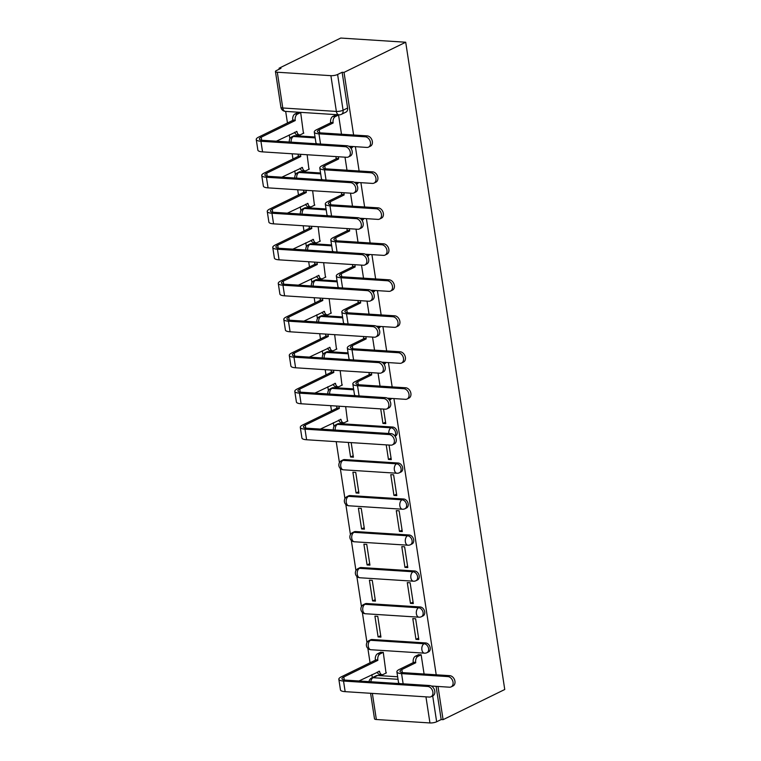 <?xml version="1.0" encoding="UTF-8"?>
<svg xmlns="http://www.w3.org/2000/svg" width="761" height="761" viewBox="0 0 761 761"><rect width="100%" height="100%" fill="white"/><g stroke="black" fill="none" stroke-linecap="round" stroke-linejoin="round"><path stroke-width="1.14" d="M350.992 148.338L351.449 148.11A4.832 3.577 -116.1 0 0 352.876 146.521M356.5 184.324L356.957 184.095A4.832 3.577 -116.1 0 0 358.383 182.507M362.008 220.31L362.464 220.081A4.832 3.577 -116.1 0 0 363.891 218.493M367.515 256.295L367.972 256.067A4.832 3.577 -116.1 0 0 369.399 254.478M373.023 292.281L373.48 292.053A4.832 3.577 -116.1 0 0 374.897 290.464M378.521 328.267L378.988 328.039A4.832 3.577 -116.1 0 0 380.405 326.45M384.029 364.253L384.495 364.024A4.832 3.577 -116.1 0 0 385.913 362.436M389.537 400.238L389.993 400.01A4.832 3.577 -116.1 0 0 391.42 398.412M395.045 436.224L395.501 435.996A4.832 3.577 -116.1 0 0 397.166 431.896A4.832 3.577 -116.1 0 0 392.676 427.035L391.068 427.825A4.832 3.577 63.9 0 1 395.558 432.686A4.832 3.577 63.9 0 1 394.873 435.977M401.009 471.982A4.832 3.577 -116.1 0 0 402.674 467.882A4.832 3.577 -116.1 0 0 398.184 463.021L396.576 463.81A4.832 3.577 63.9 0 1 401.066 468.671A4.832 3.577 63.9 0 1 399.401 472.771L401.009 471.982M406.517 507.968A4.832 3.577 -116.1 0 0 408.181 503.868A4.832 3.577 -116.1 0 0 403.691 499.007L402.084 499.796A4.832 3.577 63.9 0 1 406.574 504.648A4.832 3.577 63.9 0 1 404.909 508.757L406.517 507.968M412.024 543.953A4.832 3.577 -116.1 0 0 413.689 539.853A4.832 3.577 -116.1 0 0 409.19 534.993L407.582 535.782A4.832 3.577 63.9 0 1 412.082 540.633A4.832 3.577 63.9 0 1 410.417 544.743L412.024 543.953M417.532 579.939A4.832 3.577 -116.1 0 0 419.197 575.839A4.832 3.577 -116.1 0 0 414.697 570.978L413.09 571.768A4.832 3.577 63.9 0 1 417.589 576.619A4.832 3.577 63.9 0 1 415.925 580.729L417.532 579.939M423.04 615.925A4.832 3.577 -116.1 0 0 424.705 611.825A4.832 3.577 -116.1 0 0 420.205 606.964L418.598 607.754A4.832 3.577 63.9 0 1 423.097 612.605A4.832 3.577 63.9 0 1 421.432 616.705L423.04 615.925M428.548 651.911A4.832 3.577 -116.1 0 0 430.203 647.811A4.832 3.577 -116.1 0 0 425.713 642.95L424.105 643.739A4.832 3.577 63.9 0 1 428.595 648.591A4.832 3.577 63.9 0 1 426.94 652.691L428.548 651.911M353.608 135.011L344.029 72.39L405.708 42.226L340.757 38.05L279.078 68.214L279.23 69.194M285.679 111.401L287.458 122.997M289.275 134.878L289.874 138.797M292.167 153.779L292.966 158.982M294.783 170.864L295.382 174.783M297.675 189.765L298.474 194.968M300.291 206.849L300.89 210.768M303.182 225.751L303.981 230.954M305.798 242.835L306.398 246.754M308.69 261.736L309.489 266.94M311.306 278.821L311.905 282.74M314.198 297.722L314.987 302.926M316.804 314.807L317.413 318.726M319.706 333.708L320.495 338.911M322.312 350.783L322.921 354.712M325.204 369.694L326.003 374.897M327.82 386.769L328.419 390.697M330.712 405.68L331.511 410.883M333.328 422.755L333.927 426.683M336.219 441.665L339.435 462.669M340.319 468.453L344.942 498.655M345.827 504.438L350.45 534.641M351.335 540.424L355.958 570.626M356.842 576.41L361.465 606.612M362.35 612.396L366.973 642.598M367.858 648.382L370.055 662.774M371.872 674.655L372.329 677.651M432.695 695.906L436.652 721.761L441.18 719.545L443.083 719.668L437.994 686.46M436.215 674.788L393.941 398.583M392.162 386.902L388.433 362.597M386.655 350.916L382.935 326.612M381.147 314.93L377.427 290.626M375.639 278.954L371.92 254.64M370.131 242.968L366.412 218.654M364.624 206.982L360.904 182.669M359.116 170.997L355.397 146.683M443.083 719.668L504.752 689.504L405.708 42.226M279.078 68.214L280.971 68.338L276.443 70.554A4.832 1.265 -8.7 0 0 275.444 71.534A4.832 1.265 -8.7 0 0 277.299 72.228L330.892 75.672A4.832 1.265 -8.7 0 0 337.608 74.483L343.078 110.24A4.832 3.577 63.9 0 1 341.413 114.34L345.941 112.124A4.832 3.577 63.9 0 0 347.606 108.024L343.078 110.24A4.832 1.265 -8.7 0 1 336.372 111.429L330.892 75.672M344.029 72.39L342.136 72.276L337.608 74.483M377.627 675.492L373.099 677.709A4.832 3.577 63.9 0 0 371.682 677.975L376.21 675.758A4.832 3.577 63.9 0 1 377.627 675.492L397.642 676.776M372.357 693.404L376.353 719.506L429.946 722.95L425.951 696.848M376.353 719.506A4.832 1.265 171.3 0 1 374.498 718.803L370.588 693.29M436.652 721.761A4.832 1.265 171.3 0 1 429.946 722.95M424.086 674.008L421.147 654.764L418.341 654.793M386.036 673.057L383.268 652.329L380.462 652.358M378.103 636.919L380.938 637.1L377.76 616.343L374.926 616.163L378.103 636.919L380.719 635.644M415.972 639.354L418.816 639.535L415.639 618.779L412.795 618.598L415.972 639.354L418.588 638.079M372.595 600.933L375.439 601.114L372.262 580.358L369.418 580.177L372.595 600.933L375.211 599.658M410.464 603.368L413.309 603.549L410.131 582.793L407.287 582.612L410.464 603.368L413.09 602.094M367.087 564.947L369.932 565.128L366.754 544.372L363.91 544.191L367.087 564.947L369.703 563.673M404.966 567.383L407.801 567.563L404.624 546.807L401.789 546.626L404.966 567.383L407.582 566.108M361.58 528.962L364.424 529.142L361.247 508.386L358.402 508.205L361.58 528.962L364.196 527.687M399.458 531.397L402.293 531.578L399.116 510.821L396.281 510.641L399.458 531.397L402.074 530.122M356.072 492.976L358.916 493.157L355.739 472.4L352.895 472.22L356.072 492.976L358.688 491.701M393.951 495.411L396.785 495.592L393.608 474.835L390.774 474.655L393.951 495.411L396.567 494.136M348.338 442.436L350.564 456.99L353.18 455.715M350.564 456.99L353.408 457.18L351.182 442.626M386.217 444.871L388.443 459.425L391.059 458.151M388.443 459.425L391.287 459.606L389.052 445.061M347.492 421.166L345.675 406.64M380.709 408.885L382.935 423.439L385.551 422.165M382.935 423.439L385.779 423.63L383.554 409.076M341.984 385.18L340.167 370.655M336.476 349.194L334.659 334.669M330.968 313.209L329.152 298.683M325.461 277.223L323.653 262.697M319.953 241.237L318.146 226.711M314.445 205.251L312.638 190.726M308.947 169.265L307.13 154.74M303.439 133.28L300.671 112.542L297.865 112.58M295.03 135.705L293.423 136.495A4.832 3.577 63.9 0 0 292.005 136.761L293.613 135.981A4.832 3.577 -116.1 0 1 295.03 135.705L315.044 136.999M300.538 171.691L298.93 172.481A4.832 3.577 63.9 0 0 297.513 172.747L299.121 171.967A4.832 3.577 -116.1 0 1 300.538 171.691L320.552 172.985M306.046 207.677L304.438 208.466A4.832 3.577 63.9 0 0 303.011 208.733L304.619 207.953A4.832 3.577 -116.1 0 1 306.046 207.677L326.05 208.971M311.553 243.663L309.946 244.452A4.832 3.577 63.9 0 0 308.519 244.719L310.127 243.939A4.832 3.577 -116.1 0 1 311.553 243.663L331.558 244.956M317.052 279.648L315.444 280.438A4.832 3.577 63.9 0 0 314.027 280.704L315.634 279.924A4.832 3.577 -116.1 0 1 317.052 279.648L337.066 280.933M322.559 315.634L320.952 316.424A4.832 3.577 63.9 0 0 319.534 316.69L321.142 315.901A4.832 3.577 -116.1 0 1 322.559 315.634L342.574 316.918M328.067 351.62L326.459 352.41A4.832 3.577 63.9 0 0 325.042 352.676L326.65 351.886A4.832 3.577 -116.1 0 1 328.067 351.62L348.081 352.904M333.575 387.606L331.967 388.395A4.832 3.577 63.9 0 0 330.55 388.662L332.157 387.872A4.832 3.577 -116.1 0 1 333.575 387.606L353.589 388.89M339.083 423.592L337.475 424.381A4.832 3.577 63.9 0 0 336.058 424.648L337.665 423.858A4.832 3.577 -116.1 0 1 339.083 423.592L392.676 427.035M344.59 459.577L342.983 460.367A4.832 3.577 63.9 0 0 341.565 460.633L343.173 459.844A4.832 3.577 -116.1 0 1 344.59 459.577L398.184 463.021M350.098 495.563L348.49 496.353A4.832 3.577 63.9 0 0 347.064 496.619L348.671 495.83A4.832 3.577 -116.1 0 1 350.098 495.563L403.691 499.007M355.606 531.549L353.998 532.339A4.832 3.577 63.9 0 0 352.571 532.605L354.179 531.815A4.832 3.577 -116.1 0 1 355.606 531.549L409.19 534.993M361.104 567.535L359.496 568.324A4.832 3.577 63.9 0 0 358.079 568.591L359.687 567.801A4.832 3.577 -116.1 0 1 361.104 567.535L414.697 570.978M366.612 603.521L365.004 604.31A4.832 3.577 63.9 0 0 363.587 604.576L365.194 603.787A4.832 3.577 -116.1 0 1 366.612 603.521L420.205 606.964M372.119 639.506L370.512 640.296A4.832 3.577 63.9 0 0 369.095 640.562L370.702 639.773A4.832 3.577 -116.1 0 1 372.119 639.506L425.713 642.95M341.489 134.231L338.55 114.978L335.744 115.016M380.034 386.122L378.046 373.09M374.536 350.146L372.538 337.104M369.028 314.16L367.03 301.118M363.52 278.174L361.523 265.132M358.012 242.188L356.015 229.147M352.505 206.202L350.507 193.161M346.997 170.217L344.999 157.175M342.136 72.276L347.606 108.024M441.18 719.545L436.101 686.336M431.325 686.032L449.504 687.202A5.565 4.119 -116.1 0 0 451.13 686.888A5.565 4.119 -116.1 0 0 452.795 681.114A5.565 4.119 -116.1 0 0 447.877 676.586L449.78 675.663A5.565 4.119 63.9 0 1 454.697 680.191A5.565 4.119 63.9 0 1 453.033 685.965L451.13 686.888M421.147 654.783L417.903 656.363A4.832 2.996 93.7 0 0 415.687 662.412L413.28 662.593L399.392 669.385A12.214 3.196 -8.7 0 0 396.89 671.849A12.214 3.196 -8.7 0 0 401.58 673.618L447.877 676.586M413.28 662.593L413.223 662.251A4.832 2.996 -86.3 0 1 415.439 656.21L418.721 654.603M449.78 675.663L403.473 672.686A9.065 2.378 171.3 0 1 399.991 671.373A9.065 2.378 171.3 0 1 401.856 669.547L415.744 662.755M396.89 671.849L398.507 682.465A12.214 3.196 -8.7 0 0 399.81 683.606M383.278 652.348L380.034 653.927A4.832 2.996 93.7 0 0 377.808 659.977L375.401 660.158L341.347 676.814A12.214 3.196 -8.7 0 0 338.845 679.278L340.462 689.894A12.214 3.196 -8.7 0 0 345.152 691.654L429.328 697.066A5.565 4.119 -116.1 0 0 430.964 696.753A5.565 4.119 -116.1 0 0 432.629 690.978A5.565 4.119 -116.1 0 0 427.711 686.46L429.604 685.528A5.565 4.119 63.9 0 1 434.531 690.056A5.565 4.119 63.9 0 1 432.866 695.83L430.964 696.753M358.935 680.981L379.539 671.278A4.832 2.996 93.7 0 0 382.155 674.674A4.832 2.996 93.7 0 0 383.173 674.465L386.417 672.876M429.604 685.528L345.427 680.115A9.065 2.378 171.3 0 1 341.946 678.802A9.065 2.378 171.3 0 1 343.81 676.976L377.865 660.32M382.155 674.674L379.691 674.512A4.832 2.996 -86.3 0 1 377.285 672.011M375.401 660.158L375.354 659.816A4.832 2.996 -86.3 0 1 377.57 653.775L380.034 653.927M380.842 652.167L377.57 653.775M338.845 679.278A12.214 3.196 -8.7 0 0 343.534 681.047L427.711 686.46M387.273 398.146L405.451 399.316A5.565 4.119 -116.1 0 0 407.078 399.011A5.565 4.119 -116.1 0 0 408.743 393.237A5.565 4.119 -116.1 0 0 403.825 388.709L405.727 387.777A5.565 4.119 63.9 0 1 410.645 392.305A5.565 4.119 63.9 0 1 408.98 398.079L407.078 399.011M371.587 372.671A4.832 2.996 93.7 0 0 371.634 374.526L369.228 374.716L355.339 381.508A12.214 3.196 -8.7 0 0 352.838 383.972A12.214 3.196 -8.7 0 0 357.527 385.732L403.825 388.709M369.228 374.716L369.171 374.364A4.832 2.996 -86.3 0 1 369.123 372.51M405.727 387.777L359.42 384.8A9.065 2.378 171.3 0 1 355.939 383.496A9.065 2.378 171.3 0 1 357.803 381.661L371.691 374.869M352.838 383.972L354.455 394.579A12.214 3.196 -8.7 0 0 355.758 395.73M381.765 362.16L399.944 363.33A5.565 4.119 -116.1 0 0 401.57 363.026A5.565 4.119 -116.1 0 0 403.235 357.251A5.565 4.119 -116.1 0 0 398.317 352.724L400.219 351.791A5.565 4.119 63.9 0 1 405.137 356.319A5.565 4.119 63.9 0 1 403.473 362.093L401.57 363.026M366.079 336.685A4.832 2.996 93.7 0 0 366.127 338.54L363.72 338.731L349.832 345.523A12.214 3.196 -8.7 0 0 347.33 347.986A12.214 3.196 -8.7 0 0 352.02 349.746L398.317 352.724M363.72 338.731L363.663 338.379A4.832 2.996 -86.3 0 1 363.615 336.524M400.219 351.791L353.913 348.814A9.065 2.378 171.3 0 1 350.431 347.511A9.065 2.378 171.3 0 1 352.295 345.675L366.184 338.883M347.33 347.986L348.947 358.593A12.214 3.196 -8.7 0 0 350.25 359.744M376.267 326.184L394.436 327.344A5.565 4.119 -116.1 0 0 396.062 327.04A5.565 4.119 -116.1 0 0 397.727 321.266A5.565 4.119 -116.1 0 0 392.809 316.738L394.712 315.805A5.565 4.119 63.9 0 1 399.63 320.333A5.565 4.119 63.9 0 1 397.965 326.108L396.062 327.04M360.571 300.7A4.832 2.996 93.7 0 0 360.619 302.555L358.212 302.745L344.324 309.537A12.214 3.196 -8.7 0 0 341.822 312A12.214 3.196 -8.7 0 0 346.512 313.76L392.809 316.738M358.212 302.745L358.155 302.393A4.832 2.996 -86.3 0 1 358.108 300.538M394.712 315.805L348.414 312.828A9.065 2.378 171.3 0 1 344.923 311.525A9.065 2.378 171.3 0 1 346.788 309.689L360.676 302.897M341.822 312L343.449 322.607A12.214 3.196 -8.7 0 0 344.743 323.758M370.759 290.198L388.928 291.358A5.565 4.119 -116.1 0 0 390.564 291.054A5.565 4.119 -116.1 0 0 392.229 285.28A5.565 4.119 -116.1 0 0 387.301 280.752L389.204 279.82A5.565 4.119 63.9 0 1 394.122 284.348A5.565 4.119 63.9 0 1 392.457 290.122L390.564 291.054M355.064 264.714A4.832 2.996 93.7 0 0 355.111 266.569L352.704 266.759L338.826 273.551A12.214 3.196 -8.7 0 0 336.314 276.015A12.214 3.196 -8.7 0 0 341.004 277.775L387.301 280.752M352.704 266.759L352.657 266.417A4.832 2.996 -86.3 0 1 352.6 264.562M389.204 279.82L342.907 276.842A9.065 2.378 171.3 0 1 339.425 275.539A9.065 2.378 171.3 0 1 341.28 273.703L355.168 266.921M336.314 276.015L337.941 286.621A12.214 3.196 -8.7 0 0 339.235 287.772M365.251 254.212L383.42 255.373A5.565 4.119 -116.1 0 0 385.056 255.068A5.565 4.119 -116.1 0 0 386.721 249.294A5.565 4.119 -116.1 0 0 381.794 244.766L383.696 243.834A5.565 4.119 63.9 0 1 388.614 248.362A5.565 4.119 63.9 0 1 386.949 254.136L385.056 255.068M349.556 228.728A4.832 2.996 93.7 0 0 349.613 230.583L347.197 230.773L333.318 237.565A12.214 3.196 -8.7 0 0 330.807 240.029A12.214 3.196 -8.7 0 0 335.496 241.789L381.794 244.766M347.197 230.773L347.149 230.431A4.832 2.996 -86.3 0 1 347.102 228.576M383.696 243.834L337.399 240.857A9.065 2.378 171.3 0 1 333.917 239.553A9.065 2.378 171.3 0 1 335.772 237.717L349.66 230.935M330.807 240.029L332.433 250.635A12.214 3.196 -8.7 0 0 333.727 251.786M339.216 406.222A4.832 2.996 93.7 0 0 339.263 408.077L336.857 408.267L302.802 424.923A12.214 3.196 -8.7 0 0 300.3 427.387L301.917 437.994A12.214 3.196 -8.7 0 0 306.607 439.753L390.783 445.166A5.565 4.119 -116.1 0 0 392.419 444.862A5.565 4.119 -116.1 0 0 394.084 439.087A5.565 4.119 -116.1 0 0 389.166 434.56L391.059 433.627A5.565 4.119 63.9 0 1 395.977 438.155A5.565 4.119 63.9 0 1 394.312 443.929L392.419 444.862M320.391 429.08L340.995 419.378A4.832 2.996 93.7 0 0 343.611 422.774A4.832 2.996 93.7 0 0 344.628 422.564L347.872 420.976M391.059 433.627L306.883 428.215A9.065 2.378 171.3 0 1 303.401 426.911A9.065 2.378 171.3 0 1 305.266 425.076L339.32 408.419M343.611 422.774L341.147 422.621A4.832 2.996 -86.3 0 1 338.731 420.11M336.857 408.267L336.809 407.915A4.832 2.996 -86.3 0 1 336.752 406.06M300.3 427.387A12.214 3.196 -8.7 0 0 304.99 429.147L389.166 434.56M333.708 370.236A4.832 2.996 93.7 0 0 333.756 372.091L331.349 372.281L297.294 388.938A12.214 3.196 -8.7 0 0 294.792 391.401L296.41 402.008A12.214 3.196 -8.7 0 0 301.099 403.768L385.275 409.18A5.565 4.119 -116.1 0 0 386.911 408.876A5.565 4.119 -116.1 0 0 388.576 403.102A5.565 4.119 -116.1 0 0 383.658 398.574L385.551 397.642A5.565 4.119 63.9 0 1 390.479 402.169A5.565 4.119 63.9 0 1 388.814 407.944L386.911 408.876M314.883 393.104L335.487 383.392A4.832 2.996 93.7 0 0 338.103 386.788A4.832 2.996 93.7 0 0 339.121 386.578L342.364 384.99M385.551 397.642L301.375 392.229A9.065 2.378 171.3 0 1 297.893 390.926A9.065 2.378 171.3 0 1 299.758 389.09L333.813 372.433M338.103 386.788L335.639 386.636A4.832 2.996 -86.3 0 1 333.232 384.124M331.349 372.281L331.301 371.929A4.832 2.996 -86.3 0 1 331.244 370.074M294.792 391.401A12.214 3.196 -8.7 0 0 299.482 393.161L383.658 398.574M328.2 334.25A4.832 2.996 93.7 0 0 328.257 336.105L325.841 336.295L291.786 352.952A12.214 3.196 -8.7 0 0 289.285 355.416L290.902 366.022A12.214 3.196 -8.7 0 0 295.601 367.782L379.768 373.194A5.565 4.119 -116.1 0 0 381.404 372.89A5.565 4.119 -116.1 0 0 383.068 367.116A5.565 4.119 -116.1 0 0 378.15 362.588L380.053 361.656A5.565 4.119 63.9 0 1 384.971 366.184A5.565 4.119 63.9 0 1 383.306 371.958L381.404 372.89M309.385 357.118L329.979 347.406A4.832 2.996 93.7 0 0 332.595 350.802A4.832 2.996 93.7 0 0 333.613 350.593L336.857 349.004M380.053 361.656L295.877 356.243A9.065 2.378 171.3 0 1 292.386 354.94A9.065 2.378 171.3 0 1 294.25 353.104L328.305 336.448M332.595 350.802L330.131 350.65A4.832 2.996 -86.3 0 1 327.725 348.148M325.841 336.295L325.794 335.943A4.832 2.996 -86.3 0 1 325.746 334.089M289.285 355.416A12.214 3.196 -8.7 0 0 293.974 357.175L378.15 362.588M322.702 298.264A4.832 2.996 93.7 0 0 322.75 300.119L320.343 300.31L286.288 316.966A12.214 3.196 -8.7 0 0 283.777 319.43L285.404 330.036A12.214 3.196 -8.7 0 0 290.093 331.796L374.269 337.209A5.565 4.119 -116.1 0 0 375.896 336.904A5.565 4.119 -116.1 0 0 377.561 331.13A5.565 4.119 -116.1 0 0 372.643 326.602L374.545 325.67A5.565 4.119 63.9 0 1 379.463 330.198A5.565 4.119 63.9 0 1 377.798 335.972L375.896 336.904M303.877 321.132L324.481 311.42A4.832 2.996 93.7 0 0 327.087 314.816A4.832 2.996 93.7 0 0 328.105 314.607L331.349 313.018M374.545 325.67L290.369 320.257A9.065 2.378 171.3 0 1 286.887 318.954A9.065 2.378 171.3 0 1 288.742 317.118L322.797 300.471M327.087 314.816L324.624 314.664A4.832 2.996 -86.3 0 1 322.217 312.162M320.343 300.31L320.286 299.958A4.832 2.996 -86.3 0 1 320.238 298.103M283.777 319.43A12.214 3.196 -8.7 0 0 288.467 321.19L372.643 326.602M317.194 262.279A4.832 2.996 93.7 0 0 317.242 264.134L314.835 264.324L280.78 280.98A12.214 3.196 -8.7 0 0 278.269 283.444L279.896 294.05A12.214 3.196 -8.7 0 0 284.585 295.82L368.762 301.223A5.565 4.119 -116.1 0 0 370.388 300.918A5.565 4.119 -116.1 0 0 372.053 295.144A5.565 4.119 -116.1 0 0 367.135 290.616L369.037 289.684A5.565 4.119 63.9 0 1 373.955 294.212A5.565 4.119 63.9 0 1 372.291 299.986L370.388 300.918M298.369 285.147L318.973 275.434A4.832 2.996 93.7 0 0 321.58 278.83A4.832 2.996 93.7 0 0 322.597 278.621L325.841 277.033M369.037 289.684L284.861 284.272A9.065 2.378 171.3 0 1 281.38 282.968A9.065 2.378 171.3 0 1 283.235 281.142L317.289 264.486M321.58 278.83L319.125 278.678A4.832 2.996 -86.3 0 1 316.709 276.176M314.835 264.324L314.778 263.981A4.832 2.996 -86.3 0 1 314.731 262.126M278.269 283.444A12.214 3.196 -8.7 0 0 282.959 285.204L367.135 290.616M311.687 226.293A4.832 2.996 93.7 0 0 311.734 228.148L309.327 228.338L275.273 244.994A12.214 3.196 -8.7 0 0 272.761 247.458L274.388 258.065A12.214 3.196 -8.7 0 0 279.078 259.834L363.254 265.237A5.565 4.119 -116.1 0 0 364.88 264.933A5.565 4.119 -116.1 0 0 366.545 259.159A5.565 4.119 -116.1 0 0 361.627 254.631L363.53 253.698A5.565 4.119 63.9 0 1 368.448 258.226A5.565 4.119 63.9 0 1 366.783 264L364.88 264.933M292.861 249.161L313.465 239.449A4.832 2.996 93.7 0 0 316.072 242.845A4.832 2.996 93.7 0 0 317.09 242.635L320.333 241.047M363.53 253.698L279.354 248.286A9.065 2.378 171.3 0 1 275.872 246.983A9.065 2.378 171.3 0 1 277.736 245.156L311.791 228.5M316.072 242.845L313.618 242.692A4.832 2.996 -86.3 0 1 311.201 240.191M309.327 228.338L309.27 227.996A4.832 2.996 -86.3 0 1 309.223 226.141M272.761 247.458A12.214 3.196 -8.7 0 0 277.451 249.218L361.627 254.631M359.744 218.226L377.913 219.387A5.565 4.119 -116.1 0 0 379.549 219.082A5.565 4.119 -116.1 0 0 381.213 213.308A5.565 4.119 -116.1 0 0 376.295 208.78L378.188 207.848A5.565 4.119 63.9 0 1 383.116 212.376A5.565 4.119 63.9 0 1 381.451 218.15L379.549 219.082M344.048 192.742A4.832 2.996 93.7 0 0 344.105 194.597L341.689 194.787L327.81 201.579A12.214 3.196 -8.7 0 0 325.299 204.043A12.214 3.196 -8.7 0 0 329.989 205.803L376.295 208.78M341.689 194.787L341.641 194.445A4.832 2.996 -86.3 0 1 341.594 192.59M378.188 207.848L331.891 204.871A9.065 2.378 171.3 0 1 328.41 203.567A9.065 2.378 171.3 0 1 330.274 201.741L344.153 194.949M325.299 204.043L326.926 214.65A12.214 3.196 -8.7 0 0 328.219 215.801M306.179 190.307A4.832 2.996 93.7 0 0 306.226 192.162L303.82 192.352L269.765 209.009A12.214 3.196 -8.7 0 0 267.254 211.472L268.88 222.079A12.214 3.196 -8.7 0 0 273.57 223.848L357.746 229.261A5.565 4.119 -116.1 0 0 359.382 228.947A5.565 4.119 -116.1 0 0 361.037 223.173A5.565 4.119 -116.1 0 0 356.119 218.645L358.022 217.713A5.565 4.119 63.9 0 1 362.94 222.241A5.565 4.119 63.9 0 1 361.275 228.015L359.382 228.947M287.354 213.175L307.958 203.463A4.832 2.996 93.7 0 0 310.574 206.868A4.832 2.996 93.7 0 0 311.582 206.65L314.826 205.061M358.022 217.713L273.846 212.3A9.065 2.378 171.3 0 1 270.364 210.997A9.065 2.378 171.3 0 1 272.229 209.17L306.283 192.514M310.574 206.868L308.11 206.707A4.832 2.996 -86.3 0 1 305.694 204.205M303.82 192.352L303.763 192.01A4.832 2.996 -86.3 0 1 303.715 190.155M267.254 211.472A12.214 3.196 -8.7 0 0 271.943 213.232L356.119 218.645M354.236 182.24L372.405 183.411A5.565 4.119 -116.1 0 0 374.041 183.097A5.565 4.119 -116.1 0 0 375.706 177.323A5.565 4.119 -116.1 0 0 370.788 172.795L372.681 171.862A5.565 4.119 63.9 0 1 377.608 176.39A5.565 4.119 63.9 0 1 375.944 182.164L374.041 183.097M338.55 156.756A4.832 2.996 93.7 0 0 338.597 158.611L336.191 158.802L322.303 165.594A12.214 3.196 -8.7 0 0 319.791 168.057A12.214 3.196 -8.7 0 0 324.481 169.817L370.788 172.795M336.191 158.802L336.134 158.459A4.832 2.996 -86.3 0 1 336.086 156.604M372.681 171.862L326.383 168.885A9.065 2.378 171.3 0 1 322.902 167.582A9.065 2.378 171.3 0 1 324.766 165.755L338.645 158.963M319.791 168.057L321.418 178.664A12.214 3.196 -8.7 0 0 322.712 179.815M300.671 154.321A4.832 2.996 93.7 0 0 300.719 156.176L298.312 156.366L264.257 173.023A12.214 3.196 -8.7 0 0 261.746 175.487L263.373 186.093A12.214 3.196 -8.7 0 0 268.062 187.862L352.238 193.275A5.565 4.119 -116.1 0 0 353.875 192.961A5.565 4.119 -116.1 0 0 355.539 187.187A5.565 4.119 -116.1 0 0 350.612 182.659L352.514 181.727A5.565 4.119 63.9 0 1 357.432 186.255A5.565 4.119 63.9 0 1 355.768 192.029L353.875 192.961M281.846 177.189L302.45 167.487A4.832 2.996 93.7 0 0 305.066 170.883A4.832 2.996 93.7 0 0 306.084 170.664L309.327 169.075M352.514 181.727L268.338 176.314A9.065 2.378 171.3 0 1 264.857 175.011A9.065 2.378 171.3 0 1 266.721 173.185L300.776 156.528M305.066 170.883L302.602 170.721A4.832 2.996 -86.3 0 1 300.186 168.219M298.312 156.366L298.255 156.024A4.832 2.996 -86.3 0 1 298.207 154.169M261.746 175.487A12.214 3.196 -8.7 0 0 266.436 177.246L350.612 182.659M348.728 146.255L366.907 147.425A5.565 4.119 -116.1 0 0 368.533 147.111A5.565 4.119 -116.1 0 0 370.198 141.337A5.565 4.119 -116.1 0 0 365.28 136.809L367.183 135.877A5.565 4.119 63.9 0 1 372.1 140.405A5.565 4.119 63.9 0 1 370.436 146.179L368.533 147.111M338.55 114.997L335.306 116.585A4.832 2.996 93.7 0 0 333.09 122.626L330.683 122.816L316.795 129.608A12.214 3.196 -8.7 0 0 314.283 132.072A12.214 3.196 -8.7 0 0 318.973 133.831L365.28 136.809M330.683 122.816L330.626 122.473A4.832 2.996 -86.3 0 1 332.842 116.423L336.124 114.825M367.183 135.877L320.876 132.899A9.065 2.378 171.3 0 1 317.394 131.596A9.065 2.378 171.3 0 1 319.259 129.77L333.137 122.978M314.283 132.072L315.91 142.678A12.214 3.196 -8.7 0 0 317.204 143.829M300.671 112.561L297.427 114.15A4.832 2.996 93.7 0 0 295.211 120.19L292.804 120.381L258.75 137.037A12.214 3.196 -8.7 0 0 256.248 139.501L257.865 150.107A12.214 3.196 -8.7 0 0 262.555 151.877L346.731 157.289A5.565 4.119 -116.1 0 0 348.367 156.975A5.565 4.119 -116.1 0 0 350.031 151.201A5.565 4.119 -116.1 0 0 345.114 146.673L347.006 145.741A5.565 4.119 63.9 0 1 351.924 150.269A5.565 4.119 63.9 0 1 350.26 156.043L348.367 156.975M276.338 141.204L296.942 131.501A4.832 2.996 93.7 0 0 299.558 134.897A4.832 2.996 93.7 0 0 300.576 134.678L303.82 133.089M347.006 145.741L262.83 140.328A9.065 2.378 171.3 0 1 259.349 139.025A9.065 2.378 171.3 0 1 261.213 137.199L295.268 120.542M299.558 134.897L297.094 134.735A4.832 2.996 -86.3 0 1 294.678 132.233M292.804 120.381L292.757 120.038A4.832 2.996 -86.3 0 1 294.973 113.988L297.427 114.15M298.245 112.39L294.973 113.988M256.248 139.501A12.214 3.196 -8.7 0 0 260.937 141.261L345.114 146.673M351.506 146.435A4.832 3.577 63.9 0 1 350.821 148.091M357.014 182.412A4.832 3.577 63.9 0 1 356.329 184.076M362.521 218.397A4.832 3.577 63.9 0 1 361.836 220.062M368.029 254.383A4.832 3.577 63.9 0 1 367.344 256.048M373.537 290.369A4.832 3.577 63.9 0 1 372.842 292.034M379.045 326.355A4.832 3.577 63.9 0 1 378.35 328.02M384.552 362.341A4.832 3.577 63.9 0 1 383.858 364.005M390.051 398.326A4.832 3.577 63.9 0 1 389.366 399.991M277.299 72.228L282.778 107.986L336.372 111.429A4.832 2.996 93.7 0 0 338.978 114.825A4.832 4.832 0 0 0 341.413 114.34M370.845 681.751A4.832 2.996 -86.3 0 1 373.099 677.709L398.032 679.307M291.159 142.155A4.832 2.996 93.7 0 1 293.423 136.495L315.178 137.893M296.666 178.141A4.832 2.996 93.7 0 1 298.93 172.481L320.685 173.879M302.165 214.126A4.832 2.996 93.7 0 1 304.438 208.466L326.193 209.865M307.672 250.112A4.832 2.996 93.7 0 1 309.946 244.452L331.701 245.851M313.18 286.098A4.832 2.996 93.7 0 1 315.444 280.438L337.209 281.836M318.688 322.084A4.832 2.996 93.7 0 1 320.952 316.424L342.716 317.822M324.196 358.07A4.832 2.996 93.7 0 1 326.459 352.41L348.215 353.808M329.703 394.055A4.832 2.996 93.7 0 1 331.967 388.395L353.722 389.794M335.211 430.041A4.832 2.996 93.7 0 1 337.475 424.381L391.068 427.825A4.832 2.996 93.7 0 0 388.804 433.485M341.565 460.633A4.832 4.832 0 0 0 343.373 469.803A4.832 2.996 93.7 0 1 340.766 466.407A4.832 2.996 93.7 0 1 342.983 460.367L396.576 463.81A4.832 2.996 93.7 0 0 394.36 469.851A4.832 2.996 -86.3 0 0 396.966 473.247A4.832 4.832 0 0 0 399.401 472.771M347.064 496.619A4.832 4.832 0 0 0 348.88 505.789A4.832 2.996 93.7 0 1 346.274 502.393A4.832 2.996 93.7 0 1 348.49 496.353L402.084 499.796A4.832 2.996 93.7 0 0 399.858 505.837A4.832 2.996 -86.3 0 0 402.474 509.233A4.832 4.832 0 0 0 404.909 508.757M352.571 532.605A4.832 4.832 0 0 0 354.388 541.775A4.832 2.996 93.7 0 1 351.772 538.379A4.832 2.996 93.7 0 1 353.998 532.339L407.582 535.782A4.832 2.996 93.7 0 0 405.366 541.822A4.832 2.996 -86.3 0 0 407.982 545.218A4.832 4.832 0 0 0 410.417 544.743M358.079 568.591A4.832 4.832 0 0 0 359.896 577.761A4.832 2.996 93.7 0 1 357.28 574.365A4.832 2.996 93.7 0 1 359.496 568.324L413.09 571.768A4.832 2.996 93.7 0 0 410.873 577.808A4.832 2.996 -86.3 0 0 413.489 581.204A4.832 4.832 0 0 0 415.925 580.729M363.587 604.576A4.832 4.832 0 0 0 365.404 613.747A4.832 2.996 93.7 0 1 362.788 610.351A4.832 2.996 93.7 0 1 365.004 604.31L418.598 607.754A4.832 2.996 93.7 0 0 416.381 613.794A4.832 2.996 -86.3 0 0 418.997 617.19A4.832 4.832 0 0 0 421.432 616.705M369.095 640.562A4.832 4.832 0 0 0 370.911 649.732A4.832 2.996 93.7 0 1 368.295 646.336A4.832 2.996 93.7 0 1 370.512 640.296L424.105 643.739A4.832 2.996 93.7 0 0 421.889 649.78A4.832 2.996 -86.3 0 0 424.505 653.176A4.832 4.832 0 0 0 426.94 652.691M285.385 111.382A4.832 2.996 93.7 0 1 282.778 107.986A4.832 1.265 171.3 0 1 280.914 107.282A4.832 4.832 0 0 0 285.385 111.382L338.978 114.825M402.312 672.562L401.856 669.547M417.903 656.363L415.439 656.21M415.687 662.412L413.223 662.251M403.14 683.825L401.58 673.618M378.873 671.231L379.539 671.278M343.81 676.976L344.276 679.992M375.354 659.816L377.808 659.977M343.534 681.047L345.152 691.654M358.26 384.676L357.803 381.661M371.634 374.526L369.171 374.364M359.087 395.939L357.527 385.732M352.762 348.69L352.295 345.675M366.127 338.54L363.663 338.379M353.58 359.953L352.02 349.746M347.254 312.704L346.788 309.689M360.619 302.555L358.155 302.393M348.072 323.967L346.512 313.76M341.746 276.728L341.28 273.703M355.111 266.569L352.657 266.417M342.564 287.981L341.004 277.775M336.238 240.742L335.772 237.717M349.613 230.583L347.149 230.431M337.056 251.996L335.496 241.789M340.329 419.34L340.995 419.378M305.266 425.076L305.722 428.091M336.809 407.915L339.263 408.077M304.99 429.147L306.607 439.753M334.821 383.354L335.487 383.392M299.758 389.09L300.224 392.105M331.301 371.929L333.756 372.091M299.482 393.161L301.099 403.768M329.313 347.368L329.979 347.406M294.25 353.104L294.716 356.119M325.794 335.943L328.257 336.105M293.974 357.175L295.601 367.782M323.805 311.382L324.481 311.42M288.742 317.118L289.209 320.143M320.286 299.958L322.75 300.119M288.467 321.19L290.093 331.796M318.298 275.396L318.973 275.434M283.235 281.142L283.701 284.157M314.778 263.981L317.242 264.134M282.959 285.204L284.585 295.82M312.79 239.411L313.465 239.449M277.736 245.156L278.193 248.172M309.27 227.996L311.734 228.148M277.451 249.218L279.078 259.834M330.731 204.757L330.274 201.741M344.105 194.597L341.641 194.445M331.549 216.01L329.989 205.803M307.282 203.425L307.958 203.463M272.229 209.17L272.685 212.186M303.763 192.01L306.226 192.162M271.943 213.232L273.57 223.848M325.223 168.771L324.766 165.755M338.597 158.611L336.134 158.459M326.05 180.024L324.481 169.817M301.775 167.439L302.45 167.487M266.721 173.185L267.178 176.2M298.255 156.024L300.719 156.176M266.436 177.246L268.062 187.862M319.715 132.785L319.259 129.77M335.306 116.585L332.842 116.423M333.09 122.626L330.626 122.473M320.543 144.048L318.973 133.831M296.276 131.453L296.942 131.501M261.213 137.199L261.67 140.214M292.757 120.038L295.211 120.19M260.937 141.261L262.555 151.877M424.505 653.176L370.911 649.732M418.997 617.19L365.404 613.747M413.489 581.204L359.896 577.761M407.982 545.218L354.388 541.775M402.474 509.233L348.88 505.789M396.966 473.247L343.373 469.803M336.058 424.648A4.832 4.832 0 0 0 333.432 429.927M330.55 388.662A4.832 4.832 0 0 0 327.924 393.941M325.042 352.676A4.832 4.832 0 0 0 322.417 357.955M319.534 316.69A4.832 4.832 0 0 0 316.918 321.97M314.027 280.704A4.832 4.832 0 0 0 311.411 285.984M308.519 244.719A4.832 4.832 0 0 0 305.903 249.998M303.011 208.733A4.832 4.832 0 0 0 300.395 214.012M297.513 172.747A4.832 4.832 0 0 0 294.887 178.026M292.005 136.761A4.832 4.832 0 0 0 289.38 142.041M275.444 71.534L280.914 107.282M371.682 677.975A4.832 4.832 0 0 0 369.018 681.628"/></g></svg>
